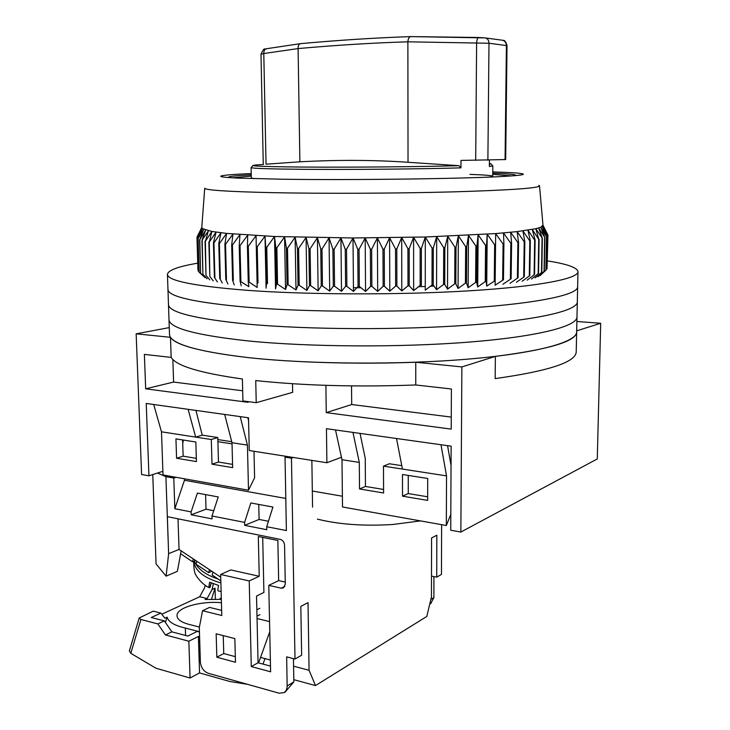 <?xml version="1.0" encoding="UTF-8"?>
<svg xmlns="http://www.w3.org/2000/svg" width="730" height="730" viewBox="0 0 730 730"><rect width="100%" height="100%" fill="white"/><g stroke="black" fill="none" stroke-linecap="round" stroke-linejoin="round"><path stroke-width="1.09" d="M469.965 174.397C484.574 174.89 492.157 175.519 492.723 176.277L489.949 177.061M576.892 321.483L600.69 323.28L597.277 458.942L460.858 532.051L450.738 530.226L451.131 446.158L440.984 444.734L446.532 475.887L402.458 469.071L396.499 438.502L440.984 444.734M342.379 496.227L312.321 491.025M162.89 471.297L148.947 475.814L141.593 474.491L136.154 333.82L169.26 327.606M254.095 178.677L251.321 177.965L251.093 167.581L253.036 165.4M600.69 323.28L576.682 330.827M576.654 332.123L576.226 351.641C576.253 361.998 549.225 370.986 495.15 378.605L495.387 356.386L461.871 366.925L460.858 532.051M153.692 404.502L161.485 431.813L195.677 437.106L188.112 409.32L146.219 403.453L148.947 475.814M251.275 176.103L232.569 177.828M511.511 175.921L492.741 174.342M188.112 409.32L248.501 417.779L249.268 450.538L326.885 462.747L326.456 428.692L396.499 438.502M461.871 366.925L415.753 362.235L415.753 384.975L451.395 388.99L451.213 429.103L326.246 412.623L325.899 385.34M292.502 383.724L292.657 392.348L256.23 402.686L242.926 400.934L242.396 378.979C200.002 373.039 176.258 365.849 171.167 357.408L170.482 337.306L136.154 333.82M248.118 401.655L248.136 402.321L145.671 388.807L144.376 354.388L171.167 357.408M170.482 337.306C176.149 345.399 202.137 352.179 248.428 357.636C294.281 362.6 357.417 364.425 415.753 362.235M495.387 356.386C549.626 349.415 576.709 341.22 576.663 331.794L576.554 330.873M341.457 457.281L326.885 462.747M224.685 414.439L232.003 442.718L247.434 445.108L240.216 416.62M256.23 402.686L255.737 380.576C303.881 385.677 357.226 387.137 415.753 384.975M145.671 388.807L173.612 382.064L172.846 359.479M242.679 390.778L173.612 382.064M326.246 412.623L351.705 404.529L351.531 385.905M451.268 417.085L351.705 404.529M352.955 432.406L359.297 462.4L341.996 459.727L335.508 429.961M195.932 410.415L202.219 435.135L217.786 437.516L218.471 462.035L232.569 464.38M247.826 417.679L248.565 420.626M383.579 489.465L365.447 486.454L365.246 458.358L360.036 433.401M451.04 465.439L447.563 445.656M247.434 445.108L248.501 490.213L254.597 477.739L253.994 451.277M196.434 461.579L176.578 458.239L175.93 438.885L195.832 442.015L196.434 461.579M232.003 442.718L232.651 467.656L212.01 464.189L211.298 439.515L195.677 437.106L202.219 435.135M161.485 431.813L163.018 474.965L248.501 490.213M359.297 462.4L359.516 488.954L383.597 492.996L383.469 466.132L402.458 469.071M446.532 475.887L446.331 525.509L342.498 506.985L341.996 459.727M427.652 500.388L427.689 478.478L402.476 474.509L402.522 496.172L427.652 500.388M450.812 514.312L446.331 525.509M365.447 486.454L359.516 488.954M182.609 439.935L183.148 456.168L196.333 458.358M401.801 465.667L389.327 463.76L383.469 466.132M427.661 496.792L408.271 493.571L408.252 475.422M176.578 458.239L183.148 456.168M211.298 439.515L217.786 437.516M212.01 464.189L218.471 462.035M402.522 496.172L408.271 493.571M168.475 304.446L168.995 319.685C169.588 328.126 195.932 335.207 248.045 340.919C308.973 347.06 400.432 347.608 469.518 342.06C538.767 336.512 577.558 326.155 576.992 316.838C577.558 326.155 538.767 336.512 469.518 342.06C400.432 347.608 308.973 347.06 248.045 340.919C195.932 335.207 169.588 328.126 168.995 319.685L169.506 334.632C170.126 343.766 196.434 351.431 248.428 357.636C309.237 364.306 400.469 364.954 469.39 358.996C538.485 353.046 577.211 341.868 576.663 331.794L576.983 317.139M168.484 304.675C169.05 312.431 195.439 318.91 247.652 324.129C308.717 329.732 400.396 330.179 469.636 325.042C539.05 319.913 577.904 310.378 577.32 301.818C577.904 310.378 539.05 319.913 469.636 325.042C400.396 330.179 308.717 329.732 247.652 324.129C195.439 318.91 169.05 312.431 168.484 304.675L167.964 289.6C168.511 296.654 194.937 302.539 247.26 307.257C308.452 312.321 400.359 312.668 469.755 307.951C539.333 303.233 578.251 294.528 577.649 286.744C578.251 294.528 539.333 303.233 469.755 307.951C400.359 312.668 308.452 312.321 247.26 307.257C194.937 302.539 168.511 296.654 167.964 289.6L167.453 274.471C167.964 280.813 194.436 286.096 246.859 290.303C308.179 294.829 400.323 295.075 469.883 290.777C539.616 286.479 578.607 278.604 577.977 271.596C577.174 267.536 567 263.968 547.473 260.902M502.943 279.955L502.331 280.055M434.003 286.069L430.408 286.242M425.252 286.47L418.536 286.735M360.948 287.748L353.448 287.72M197.748 263.174C177.938 266.55 167.845 270.319 167.453 274.471M538.758 185.338L539.534 185.858C539.05 188.148 510.014 190.165 452.436 191.89C396.408 193.404 322.277 193.706 271.779 192.647C227.295 191.616 204.938 190.129 204.719 188.194L201.772 227.623L202.393 228.627L211.864 231.456L226.601 233.408L274.535 236.502L266.76 247.315L265.766 247.269L265.008 236.091L257.225 246.804L256.285 246.749L256.048 235.626L248.3 246.247L247.434 246.192L247.698 235.124L240.024 245.645L239.221 245.581L239.987 234.585L232.432 244.997L231.693 244.933L232.952 234.02L225.543 244.322L224.876 244.249L226.601 233.408L219.374 243.61L218.79 243.537L220.971 232.779L213.954 242.862L213.443 242.789L216.053 232.122L209.282 242.105L211.864 231.456L205.367 241.32L208.406 230.762L201.918 240.435L205.678 230.059L199.792 239.705L203.679 229.348L197.994 238.801L202.393 228.627L197.182 238.062L201.808 227.906L196.981 237.15L201.781 227.459M492.768 171.915C509.805 172.417 519.815 173.065 522.78 173.868C525.153 174.607 520.006 175.382 507.35 176.195C472.045 178.631 353.74 180.31 282.245 179.224L237.432 178.083C224.502 177.445 219.082 176.742 221.172 175.976C223.9 175.118 233.919 174.315 251.22 173.567M514.988 175.638L515.645 175.227C515.079 174.415 507.45 173.74 492.75 173.202M265.008 236.091L266.085 288.213L266.514 283.514L267.499 283.587L266.76 247.315M241.219 285.813L240.088 281.214L248.884 286.671L248.255 282.035L249.122 282.118L257.179 287.474L257.079 282.811L258.009 282.884L257.225 246.804M234.23 284.91L232.587 280.329L233.317 280.42L232.432 244.997M227.915 283.961L225.798 279.407L226.455 279.499L225.543 244.322M222.303 282.975L219.73 278.431L220.314 278.531L219.374 243.61M217.412 281.953L214.401 277.437L214.912 277.537L213.954 242.862M213.242 280.904L209.82 276.396L209.282 242.105M209.793 279.836L205.988 275.347L205.367 241.32M207.074 278.75L202.913 274.27L202.201 240.517M205.075 277.646L200.577 273.175L199.792 239.705M197.994 238.801L198.98 272.08L203.825 276.515M197.127 237.971L198.177 271.095L197.182 238.062M547.591 234.33L542.965 225.159L547.929 235.014L542.901 225.762L547.564 235.927L542.207 226.492L546.478 236.766L540.802 227.231L544.863 237.524L538.685 227.97L542.372 238.372L535.838 228.709L538.74 239.294L532.252 229.448L535.108 240.051L534.652 240.134L527.936 230.178L530.336 240.873L529.816 240.955L522.89 230.89L524.824 241.685L524.222 241.767L517.132 231.602L518.565 242.479L517.889 242.561L510.653 232.286L511.584 243.245L510.836 243.327L503.49 232.943L503.901 243.993L503.08 244.066L495.67 233.582L495.533 244.696L494.648 244.769L487.202 234.193L486.527 245.371L485.569 245.435L478.141 234.768L476.909 246.001L475.896 246.065L468.505 235.297L466.726 246.585L465.658 246.649L458.358 235.799L456.022 247.123L454.909 247.178L447.736 236.246L444.862 247.607L443.703 247.652L436.695 236.648L433.291 248.036L432.096 248.081L425.307 237.004L421.383 248.41L420.151 248.437L413.609 237.305L409.192 248.711L407.942 248.738L401.683 237.551L396.791 248.957L395.523 248.976L389.592 237.743L384.245 249.14L382.967 249.149L377.401 237.88L371.643 249.249L370.356 249.259L365.183 237.953L359.041 249.295L357.764 249.295L353.01 237.971L346.513 249.277L345.244 249.268L340.946 237.925L334.139 249.185L332.889 249.167L329.057 237.825L321.985 249.03L320.762 249.012L317.413 237.67L310.113 248.802L308.927 248.784L306.08 237.46L298.597 248.519L297.448 248.492L295.121 237.195L287.501 248.182L286.397 248.136L284.59 236.876L276.871 247.771L275.812 247.735L274.535 236.502L353.01 237.971L425.307 237.004L495.67 233.582L517.132 231.602L535.838 228.709L540.802 227.231L542.974 225.242L539.543 185.958M251.248 174.853C236.328 175.611 228.727 176.404 228.435 177.235L229.092 177.6M547.062 268.275L547.929 235.096M547.564 235.927L546.98 269.078L547.637 235.845M539.999 275.675L546.031 270.082L546.615 236.684M537.882 276.798L544.288 271.195L544.863 237.524M535.044 277.92L541.797 272.317L542.372 238.372M531.486 279.043L538.548 273.431L539.114 239.212M527.188 280.137L534.552 274.535L535.108 240.051M522.178 281.223L529.807 275.63L530.336 240.873M516.448 282.282L524.313 276.697L524.824 241.685M510.014 283.304L518.081 277.738L518.565 242.479M502.897 284.289L511.128 278.741L511.584 243.245M425.307 237.004L425.252 290.212L432.023 284.983L433.219 284.937L436.558 289.71L443.575 284.454L444.725 284.39L447.517 289.135L454.726 283.842L455.83 283.778L458.066 288.487L465.421 283.158L466.479 283.085L468.14 287.766L475.604 282.41L476.617 282.327L477.703 286.981L485.24 281.598L486.189 281.515L486.709 286.133L495.15 280.639L495.123 285.238L503.481 279.718L503.901 243.993M274.535 236.502L275.548 288.879L276.515 284.162L277.564 284.216L285.54 289.481L287.045 284.727L288.149 284.782L295.997 290.011L298.05 285.22L299.19 285.266L306.883 290.458L309.474 285.631L310.651 285.667L318.134 290.832L321.246 285.959L322.459 285.996L329.695 291.115L333.318 286.206L334.559 286.224L341.494 291.307L345.609 286.361L346.869 286.379L353.475 291.416L358.065 286.434L359.333 286.434L365.566 291.443L370.594 286.416L371.871 286.406L377.693 291.37L383.14 286.297L384.418 286.288L389.793 291.206L395.633 286.105L396.892 286.078L401.801 290.96L407.988 285.813L409.229 285.777L413.636 290.631L420.142 285.439L421.365 285.403L421.383 248.41M197.949 269.99L196.972 237.232M199.117 272.19L198.122 238.883M200.577 273.175L199.582 239.623M202.913 274.27L201.918 240.435M205.988 275.347L205.011 241.238M209.82 276.396L208.853 242.022M214.401 277.437L213.443 242.789M219.73 278.431L218.79 243.537M225.798 279.407L224.876 244.249M232.587 280.329L231.693 244.933M240.088 281.214L239.221 245.581M240.882 281.296L240.024 245.645M248.255 282.035L247.434 246.192M249.122 282.118L248.3 246.247M257.079 282.811L256.285 246.749M266.514 283.514L265.766 247.269M276.515 284.162L275.812 247.735M277.564 284.216L276.871 247.771M285.54 289.481L284.59 236.876M287.045 284.727L286.397 248.136M288.149 284.782L287.501 248.182M295.997 290.011L295.121 237.195M298.05 285.22L297.448 248.492M299.19 285.266L298.597 248.519M306.883 290.458L306.08 237.46M309.474 285.631L308.927 248.784M310.651 285.667L310.113 248.802M318.134 290.832L317.413 237.67M321.246 285.959L320.762 249.012M322.459 285.996L321.985 249.03M329.695 291.115L329.057 237.825M333.318 286.206L332.889 249.167M334.559 286.224L334.139 249.185M341.494 291.307L340.946 237.925M345.609 286.361L345.244 249.268M346.869 286.379L346.513 249.277M353.475 291.416L353.01 237.971M358.065 286.434L357.764 249.295M359.333 286.434L359.041 249.295M365.566 291.443L365.183 237.953M370.594 286.416L370.356 249.259M371.871 286.406L371.643 249.249M377.693 291.37L377.401 237.88M383.14 286.297L382.967 249.149M384.418 286.288L384.245 249.14M389.793 291.206L389.592 237.743M395.633 286.105L395.523 248.976M396.892 286.078L396.791 248.957M401.801 290.96L401.683 237.551M407.988 285.813L407.942 248.738M409.229 285.777L409.192 248.711M413.636 290.631L413.609 237.305M420.142 285.439L420.151 248.437M432.023 284.983L432.096 248.081M433.219 284.937L433.291 248.036M436.558 289.71L436.695 236.648M443.575 284.454L443.703 247.652M444.725 284.39L444.862 247.607M447.517 289.135L447.736 236.246M454.726 283.842L454.909 247.178M455.83 283.778L456.022 247.123M458.066 288.487L458.358 235.799M465.421 283.158L465.658 246.649M466.479 283.085L466.726 246.585M468.14 287.766L468.505 235.297M475.604 282.41L475.896 246.065M476.617 282.327L476.909 246.001M477.703 286.981L478.141 234.768M485.24 281.598L485.569 245.435M486.189 281.515L486.527 245.371M486.709 286.133L487.202 234.193M494.274 280.731L494.648 244.769M495.15 280.639L495.533 244.696M495.123 285.238L495.67 233.582M546.478 236.766L545.894 270.191M502.66 279.809L503.08 244.066M544.644 237.615L544.069 271.314M510.38 278.842L510.836 243.327M542.071 238.454L541.496 272.436M517.406 277.838L517.889 242.561M538.74 239.294L538.183 273.549M523.711 276.807L524.222 241.767M534.652 240.134L534.105 274.653M529.286 275.739L529.816 240.955M502.915 40.333C504.613 39.995 505.981 41.756 507.022 45.625L505.68 159.56L460.995 160.408L460.949 167.854L458.942 165.683C421.037 166.778 348.922 167.425 302.695 167.061C254.478 166.568 241.384 165.71 263.411 164.478M489.428 160.226L489.365 166.54L492.823 165.893L490.898 163.785M260.993 54.212C264.981 45.415 264.862 50.598 266.55 48.718L266.55 48.718C264.68 49.166 263.758 50.771 263.785 53.527L260.993 54.221L263.274 164.487M489.392 163.502C491.5 163.739 491.5 163.994 489.392 164.259M298.096 48.581L263.785 53.527L266.039 164.195L299.884 161.804L298.096 48.581C336.375 45.141 372.966 42.887 407.878 41.82L408.034 162.279C373.778 159.934 337.725 159.77 299.884 161.804M458.942 165.683L408.034 162.279M507.022 45.643L488.99 43.243L407.878 41.82M487.886 160.271L488.99 43.243C488.817 40.068 487.467 38.288 484.948 37.905L410.963 36.6L478.542 37.485M475.695 160.408L476.617 42.769C476.955 39.42 477.648 37.668 478.679 37.495L484.884 37.905M298.096 48.527C298.059 45.68 298.835 44.056 300.422 43.654L266.55 48.718M410.853 36.591C409.11 36.865 408.116 38.59 407.878 41.774M441.623 524.669L441.458 574.419L436.723 577.156L436.832 535.218L431.567 537.973L431.448 596.93L426.795 616.458L315.488 685.57L309.073 670.277L308.014 602.624L300.824 606.393L301.636 655.202L294.993 659.044L291.452 458.175L293.405 457.482M311.272 460.292L311.874 461.068L312.559 507.158M436.723 577.156L431.485 576.089M430.709 603.601L433.875 597.596L433.921 576.591M286.99 456.469L285.029 457.162L291.452 458.175M217.841 439.579L231.748 441.723M232.03 443.876L217.905 441.677M294.993 659.044L286.662 656.863L287.164 687.122L286.233 690.343L284.244 692.569L279.17 693.226L208.223 673.27C203.615 671.417 200.996 667.631 200.376 661.918L199.299 627.563L202.557 610.736L221.792 615.509L220.643 574.473L249.231 580.943L251.284 666.554L270.611 671.801L268.786 585.369L281.205 588.179L283.459 587.896L285.293 584.164L284.563 545.237C284.244 542.144 282.811 540.191 280.256 539.37L167.362 516.676L168.63 553.842L165.911 476.663L173.786 478.077L174.835 508.719L191.114 511.903L197.41 493.088L218.252 496.947L211.983 515.991L244.605 522.379L250.828 502.97L272.91 507.049L266.715 526.713L286.388 530.564L285.029 457.162M266.715 526.713L266.779 529.706L244.678 525.345L244.605 522.379M211.983 515.991L212.074 518.911L191.205 514.787L191.114 511.903M216.837 657.21L235.471 662.265L234.85 638.613L216.162 633.777L216.837 657.21L223.745 653.551L223.243 635.611M285.111 692.049L293.852 681.911L293.433 658.633M221.646 610.371L209.546 607.406L202.557 610.736M270.492 666.098L258.064 662.767L256.531 596.054L263.904 592.45L262.7 537.399M235.325 656.662L223.745 653.551M309.073 670.277L293.57 666.171M270.365 660.011L260.564 657.411M315.488 685.57L293.807 679.676M430.226 602.04L429.714 604.184M183.412 440.062L182.728 443.411M285.795 498.444L184.453 480.276L184.407 478.78M184.453 480.276L174.835 508.719M244.678 525.345L259.104 519.45L268.439 521.247M191.205 514.787L206.024 509.221L213.726 510.708M173.786 478.077L176.094 477.301M152.752 474.582L156.065 563.934L166.111 576.134L168.63 553.842M165.911 476.663L157.488 473.049M178.011 518.811L179.042 549.434L168.666 553.641M268.786 585.369L278.659 580.606L285.257 582.075M249.231 580.943L259.214 576.271L258.32 536.514L277.865 540.455L278.659 580.606M251.284 666.554L258.064 662.767M220.643 574.473L230.771 569.938L259.214 576.271M221.327 598.728L220.132 598.445L220.168 599.275M220.132 598.445L221.299 597.897M205.586 494.602L206.024 509.221M258.767 504.439L259.104 519.45M181.159 550.84L177.381 571.334L166.111 576.134M220.725 577.193L179.042 549.434M196.799 561.26L196.005 564.117L208.643 572.658L211.837 571.28M180.62 553.732L192.519 561.771L193.304 558.934M209.483 569.701L208.643 572.658M213.032 572.064L212.184 575.039L220.825 580.879M192.519 561.771L195.631 560.476M194.39 560.996C197.155 568.624 205.075 574.647 218.142 579.063M211.308 582.951L210.067 587.303L209.3 587.705C208.816 587.285 208.935 585.451 209.647 582.221L218.589 585.442C217.823 588.8 217.704 590.625 218.224 590.935L221.126 591.501M221.436 602.743C203.104 600.817 179.607 606.584 177.235 614.103C175.957 618.93 180.739 622.571 191.57 625.026L199.4 627.043M264.999 658.588L263.01 664.09M258.593 662.904L269.762 631.76M199.436 631.961L197.264 631.386L187.811 636.058L171.879 631.851L164.314 620.883L151.256 617.498L160.865 613.081L153.263 611.138L139.193 618L129.374 650.932L130.798 653.313L155.937 668.233L190.065 678.015L199.546 672.932L229.886 681.501L247.552 684.329M165.372 622.416L167.133 617.178C168.375 621.905 174.443 625.528 185.338 628.055L185.584 635.474M199.427 631.715L185.338 628.055M199.591 636.761L198.396 636.441L199.546 672.932M269.552 621.595L257.051 618.529M198.396 636.441L188.86 641.214L165.436 634.963L171.879 631.851M259.825 608.309L256.851 609.805M259.962 614.623L256.996 616.138M165.436 634.963L157.844 623.913L164.314 620.883M157.844 623.913L140.917 619.478L139.193 618M167.133 617.178L164.953 618.191L160.865 613.081M161.786 614.231L199.682 596.757L207.101 598.545L205.084 599.485L221.345 599.348M213.352 583.763L212.047 589.557L215.04 588.179L215.35 599.138M188.86 641.214L190.065 678.015M205.185 585.268L204.61 587.805L199.682 596.757M212.047 589.557L207.101 598.545M211.508 599.166L215.04 588.179M317.368 519.112C338.793 524.459 363.896 526.257 392.694 524.496L420.48 520.901M460.949 167.854C422.606 169.041 348.767 169.725 301.563 169.296C268.576 168.977 251.75 168.411 251.093 167.581M505.069 159.624L506.41 45.433C506.191 42.358 504.686 40.597 501.884 40.15L485.441 37.96M433.875 597.596L430.855 599.412M293.852 681.911L287.209 685.908M284.846 586.391L281.205 588.179M193.769 561.251C194.837 570.741 203.88 577.968 220.88 582.942M211.162 582.887L209.793 587.686M130.798 653.313L140.917 619.478M577.311 302.101L576.992 316.838M577.64 286.999L577.32 301.818M577.968 271.834L577.649 286.744M492.823 165.92L492.723 176.313M300.459 43.645C338.884 40.159 375.603 37.814 410.616 36.6M430.016 604.02L431.047 603.391M285.704 691.684L284.244 692.569M209.3 587.705C202.028 584.703 195.485 575.14 195.987 575.003C194.499 573.534 193.733 568.962 193.687 561.279"/></g></svg>
